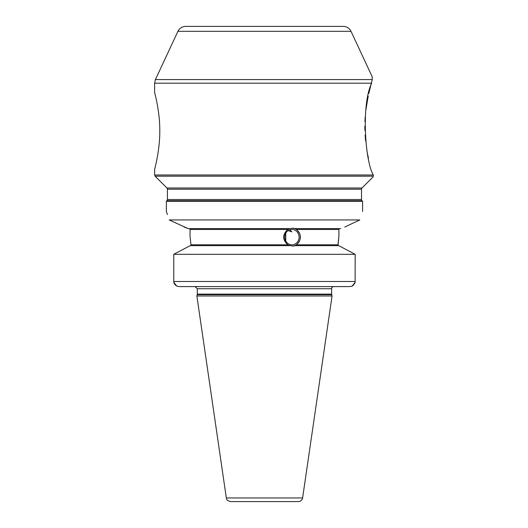 <?xml version="1.0" encoding="UTF-8"?>
<svg xmlns="http://www.w3.org/2000/svg" width="528" height="528" viewBox="0 0 528 528"><rect width="100%" height="100%" fill="white"/><g stroke="black" fill="none" stroke-linecap="round" stroke-linejoin="round"><path stroke-width="0.79" d="M289.832 229.772L291.865 231.884L288.13 230.578M372.247 79.57L372.207 76.771L351.014 31.324A8.534 8.534 0 0 0 343.286 26.4L185.658 26.4C182.127 26.545 179.546 28.189 177.923 31.324L155.43 79.57L372.247 79.57L368.795 93.542M166.927 187.994L167.422 189.202L361.515 189.202A1.709 1.709 0 0 1 362.017 187.994L166.927 187.994L155.126 176.2L373.369 176.2C372.92 177.236 372.92 177.236 373.369 176.2L373.342 174.992C365.092 161.766 361.099 104.293 371.692 83.18L154.631 83.18L154.631 92.519C154.638 92.459 160.017 112.048 159.779 130.911C160.017 149.767 154.638 169.356 154.631 169.303C154.638 169.356 160.017 149.767 159.779 130.911C160.017 112.048 154.638 92.459 154.631 92.519M368.234 95.99L365.792 110.431M365.191 116.906L364.94 121.658M364.855 126.086L364.907 130.469M365.112 135.095L365.581 140.877M367.422 153.41L368.438 158.222M344.791 227.033L359.753 219.938C363.442 208.778 363.442 208.778 359.753 219.938L359.766 219.872M359.753 219.938L169.191 219.938L188.153 228.598L290.288 228.598L293.126 228.169L295.423 228.598L296.479 229.449C301.686 234.564 301.686 239.686 296.479 244.807L295.423 245.659L293.126 246.081L290.288 245.659L190.654 245.659L189.209 246.167L190.654 245.659M285.76 241.164L285.76 233.092M291.898 244.807A7.676 7.214 90 0 0 299.112 237.125A7.676 7.214 90 0 0 291.898 229.449A7.676 7.214 90 0 0 284.684 237.125A7.676 7.214 90 0 0 291.898 244.807M292.512 246.061A8.956 8.415 90 0 0 300.313 237.125A8.956 8.415 90 0 0 292.512 228.188M289.898 245.659L287.813 244.807C282.295 239.686 282.295 234.564 287.813 229.449L289.898 228.598M340.784 228.598L295.423 228.598M338.91 228.743L339.55 228.598L338.91 228.743L338.91 229.449L296.479 229.449M338.052 245.183L338.91 236.135L338.91 228.598M338.29 245.659L339.728 246.167L338.29 245.659L295.423 245.659M190.034 228.743L189.394 228.598L190.034 228.743L190.034 236.135L190.964 244.807L190.034 236.135M338.91 236.135L337.973 244.807L296.479 244.807M339.728 246.167L355.172 254.318L355.12 282.341L352.11 286.183L349.074 286.605L179.87 286.605L176.827 286.183L173.824 282.341L173.765 281.49L173.824 282.341M176.827 286.183L179.87 286.605L194.938 286.605M173.87 282.612L174.266 283.582M174.392 283.787L174.669 284.176M174.808 284.361L175.098 284.691M175.435 285.047L175.89 285.483M352.13 286.169L353.047 285.483M353.503 285.047L353.846 284.691M354.552 283.78L355.12 282.341M195.169 286.605L197.3 288.743L331.637 288.743A2.132 2.132 0 0 1 333.696 286.612L349.074 286.605L352.11 286.183M189.209 246.167L173.765 254.318L173.765 281.49L355.172 281.49M184.153 227.033L188.153 228.598M190.885 245.183L190.885 245.659L190.964 244.807L287.813 244.807M355.172 254.318L173.765 254.318M169.191 219.938C165.495 208.784 165.495 208.784 169.191 219.938M361.515 189.202L361.515 199.518A1.709 1.709 0 0 0 362.017 200.726L362.584 201.293L166.36 201.293L166.36 211.523L167.455 214.566M287.813 229.449L190.034 229.449L190.034 228.598M226.327 497.95L302.61 497.95A4.264 4.264 0 0 1 298.393 501.6L230.551 501.6C225.496 500.108 226.967 498.821 226.327 497.95L196.878 295.99L332.066 295.99L331.709 294.67L197.228 294.67L197.3 294.122L331.637 294.122A2.132 2.132 0 0 0 331.709 294.67M373.342 174.992L154.631 174.992L154.631 169.303M351.014 31.324L177.923 31.324M361.515 199.518L167.422 199.518L167.422 189.202M362.017 200.726L166.927 200.726L167.422 199.518M362.017 187.994L373.032 176.979M362.584 201.293L362.584 211.523M154.631 83.18L155.43 79.57M155.126 176.2L154.631 174.992M166.927 200.726L166.36 201.293M197.3 288.743L197.3 294.122M331.637 288.743L331.637 294.122M197.228 294.67L196.878 295.99M302.61 497.95L332.066 295.99"/></g></svg>

